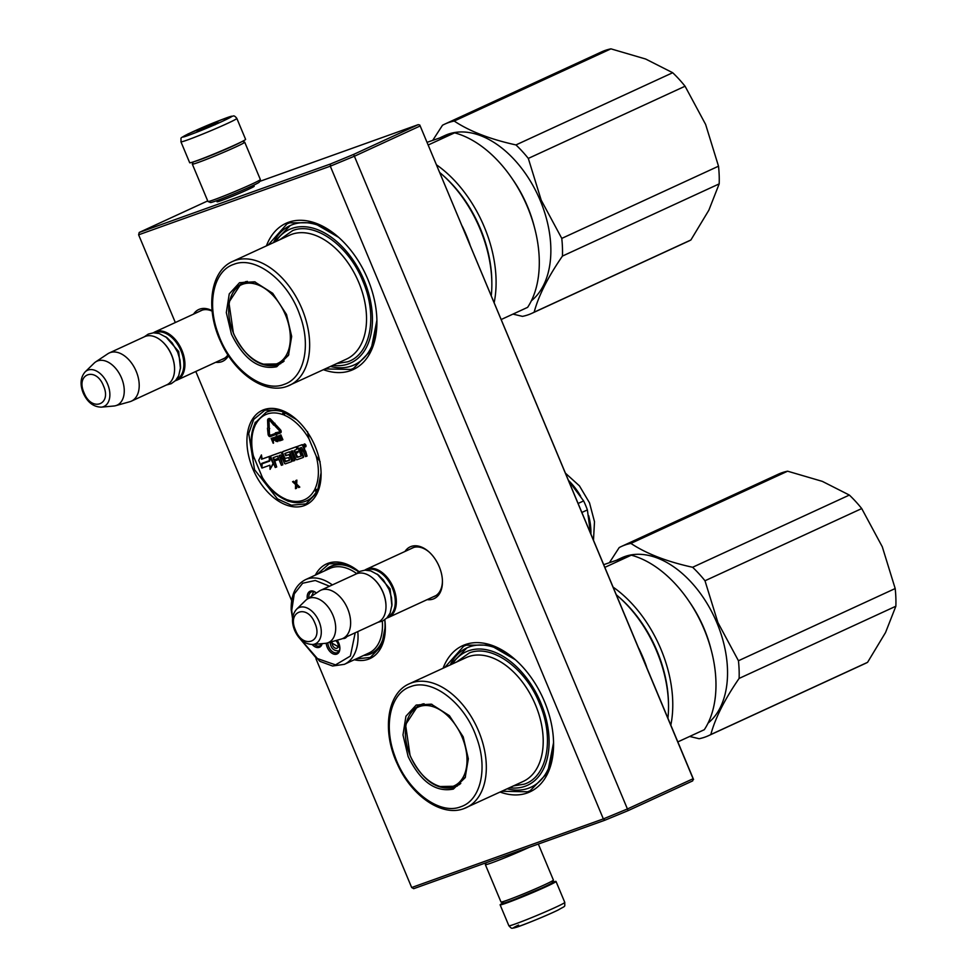 <?xml version="1.0" encoding="UTF-8"?>
<svg xmlns="http://www.w3.org/2000/svg" width="977" height="977" viewBox="0 0 977 977"><rect width="100%" height="100%" fill="white"/><g stroke="black" fill="none" stroke-linecap="round" stroke-linejoin="round"><path stroke-width="1.47" d="M304.091 505.659A52.074 33.047 65.3 0 1 252.823 468.838A52.074 33.047 65.3 0 1 263.937 409.668A52.074 33.047 65.3 0 1 296.251 419.328A52.074 33.047 65.3 0 1 321.091 473.283A52.074 33.047 65.3 0 1 304.091 505.659M384.816 619.76A52.074 33.047 65.3 0 1 385.341 626.868A52.074 33.047 65.3 0 1 368.329 659.243A52.074 33.047 65.3 0 1 354.333 659.744M315.351 575.123A52.074 33.047 65.3 0 1 328.187 563.253A52.074 33.047 65.3 0 1 359.109 571.728L343.648 563.485L329.139 563.79L317.159 574.293M404.979 551.468A28.516 18.099 65.3 0 1 411.134 546.473A28.516 18.099 65.3 0 1 428.83 551.761A28.516 18.099 65.3 0 1 442.447 581.315A28.516 18.099 65.3 0 1 433.129 599.048A28.516 18.099 65.3 0 1 427.169 599.634M443.082 668.231A80.48 51.085 65.3 0 1 465.235 644.612A80.48 51.085 65.3 0 1 515.172 659.548A80.48 51.085 65.3 0 1 553.568 742.923A80.48 51.085 65.3 0 1 527.287 792.958A80.48 51.085 65.3 0 1 500.126 792.066M228.459 355.713A28.516 18.099 65.3 0 1 221.706 361.71A28.516 18.099 65.3 0 1 215.746 362.296M193.556 314.13A28.516 18.099 65.3 0 1 199.711 309.135A28.516 18.099 65.3 0 1 212.094 310.686M266.403 245.886A80.48 51.085 65.3 0 1 288.557 222.267A80.48 51.085 65.3 0 1 338.494 237.203A80.48 51.085 65.3 0 1 376.902 320.578A80.48 51.085 65.3 0 1 350.621 370.613A80.48 51.085 65.3 0 1 323.448 369.709M175.323 322.532L138.624 234.81L330.299 166.188L603.346 818.909L411.671 887.531L315.925 658.657M291.671 600.66L195.803 371.48M358.962 571.801A48.117 30.543 65.3 0 0 332.485 565.622A48.117 30.543 -114.7 0 0 330.91 566.269A48.117 30.543 -114.7 0 0 324.608 570.861M363.591 655.469A48.117 30.543 -114.7 0 0 369.587 654.309A48.117 30.543 65.3 0 0 371.162 653.662A48.117 30.543 65.3 0 0 385.304 625.598M442.422 580.704A26.623 16.902 65.3 0 1 434.606 596.324A26.623 16.902 65.3 0 1 433.727 596.691A26.623 16.902 65.3 0 1 433.141 596.874M410.951 548.72A26.623 16.902 65.3 0 1 412.331 547.963A26.623 16.902 65.3 0 1 413.198 547.608A26.623 16.902 65.3 0 1 429.282 552.164M516.064 660.342A76.694 48.679 65.3 0 0 469.351 646.884A76.694 48.679 -114.7 0 0 466.835 647.91A76.694 48.679 -114.7 0 0 450.141 664.983M507.185 788.805A76.694 48.679 -114.7 0 0 528.484 788.244A76.694 48.679 65.3 0 0 531 787.218A76.694 48.679 65.3 0 0 553.544 741.726M227.91 354.883A26.623 16.902 65.3 0 1 223.171 358.986A26.623 16.902 65.3 0 1 222.304 359.353A26.623 16.902 65.3 0 1 221.706 359.536M199.528 311.382A26.623 16.902 65.3 0 1 200.896 310.625A26.623 16.902 65.3 0 1 201.775 310.271A26.623 16.902 65.3 0 1 212.143 311.138M339.385 237.997A76.694 48.679 65.3 0 0 292.685 224.539A76.694 48.679 -114.7 0 0 290.157 225.565A76.694 48.679 -114.7 0 0 273.475 242.626M330.507 366.46A76.694 48.679 -114.7 0 0 351.818 365.899A76.694 48.679 65.3 0 0 354.333 364.873A76.694 48.679 65.3 0 0 376.878 319.381M411.671 887.531L413.723 888.667L604.934 820.204L603.346 818.909L627.979 808.724L693.096 778.73L419.792 125.032L418.193 124.665L353.625 154.415L628.126 810.629L692.693 780.879L693.096 778.73M138.624 234.81L139.222 232.453L330.434 164.002L330.299 166.188L354.932 156.002L420.049 126.009M604.934 820.204L628.126 810.629M330.434 164.002L353.625 154.415M252.97 186.412A20.151 0.867 157.3 0 1 254.191 186.253A20.151 0.867 157.3 0 1 241.82 192.286A20.151 0.867 157.3 0 1 221.474 200.505A20.151 0.867 157.3 0 1 217.053 201.799A20.151 0.867 157.3 0 1 218.03 201.03M259.589 181.453L418.193 124.665M139.222 232.453L207.71 200.908M693.56 779.499L419.792 125.032M385.329 626.367L381.518 645.87L370.295 657.448L356.141 658.901M321.091 472.783L317.281 492.298L306.045 503.876L291.39 505.219L277.407 498.856L254.533 469.668L248.708 433.532L253.69 419.414L264.901 410.206L280.301 410.157L296.581 419.634M553.568 742.618L547.608 772.807L530.193 790.723L527.592 791.785L501.824 791.272M444.791 667.45L463.648 646.249L466.261 645.186L490.161 645.101L515.416 659.768M376.89 320.273L370.942 350.45L353.527 368.366L350.914 369.44L325.158 368.927M268.113 245.093L286.982 223.904L289.595 222.829L313.483 222.744L338.738 237.411M364.787 570.165A26.513 16.829 65.3 0 1 366.387 569.249A26.513 16.829 65.3 0 1 393.352 587.641A26.513 16.829 -114.7 0 1 388.577 617.403A26.513 16.829 -114.7 0 1 386.831 618.026M366.265 570.141A25.756 16.34 65.3 0 1 392.375 588.056A25.756 16.34 -114.7 0 1 387.82 616.914M373.519 578.75A25.756 16.34 65.3 0 1 373.69 578.897A25.756 16.34 65.3 0 1 383.069 592.331A25.756 16.34 -114.7 0 1 385.988 605.581L385.988 606.058A26.513 16.829 -114.7 0 0 382.996 592.416A26.513 16.829 65.3 0 0 373.336 578.592A26.513 16.829 65.3 0 0 356.019 574.024L320.676 590.303A26.513 16.829 65.3 0 1 347.641 608.708A26.513 16.829 -114.7 0 1 342.854 638.469A26.513 16.829 -114.7 0 1 341.254 639.056L327.136 643.013A24.181 15.351 -114.7 0 0 332.962 615.327A24.181 15.351 65.3 0 0 306.998 599.304L319.186 591.146A26.513 16.829 65.3 0 1 320.676 590.303M342.854 638.469L378.209 622.178A26.513 16.829 -114.7 0 0 385.988 606.058M296.532 609.282C291.891 614.753 291.256 621.775 294.639 630.348C298.828 639.605 304.861 644.319 312.738 644.478A19.858 12.603 -114.7 0 0 319.052 621.47A19.858 12.603 -114.7 0 0 296.532 609.282L305.532 600.501A24.181 15.351 65.3 0 1 306.998 599.304M312.738 644.478L325.28 643.354A24.181 15.351 -114.7 0 0 327.136 643.013M153.365 332.827A26.513 16.829 65.3 0 1 154.964 331.911A26.513 16.829 65.3 0 1 181.93 350.303A26.513 16.829 -114.7 0 1 177.142 380.065A26.513 16.829 -114.7 0 1 175.408 380.688M154.842 332.803A25.756 16.34 65.3 0 1 180.953 350.719A25.756 16.34 -114.7 0 1 176.397 379.577M162.097 341.413A25.756 16.34 65.3 0 1 162.267 341.559A25.756 16.34 65.3 0 1 171.647 354.993A25.756 16.34 -114.7 0 1 174.553 368.244L174.565 368.72A26.513 16.829 -114.7 0 0 171.561 355.078A26.513 16.829 65.3 0 0 161.913 341.254A26.513 16.829 65.3 0 0 144.596 336.686L109.241 352.978A26.513 16.829 65.3 0 1 136.218 371.37A26.513 16.829 -114.7 0 1 131.431 401.132A26.513 16.829 -114.7 0 1 129.831 401.718L115.701 405.675A24.181 15.351 -114.7 0 0 121.527 377.989A24.181 15.351 65.3 0 0 95.575 361.966L107.763 353.808A26.513 16.829 65.3 0 1 109.241 352.978M131.431 401.132L166.774 384.84A26.513 16.829 -114.7 0 0 174.565 368.72M85.097 371.944C80.468 377.415 79.833 384.437 83.216 393.01C87.405 402.268 93.438 406.982 101.315 407.14A19.858 12.603 -114.7 0 0 107.629 384.132A19.858 12.603 -114.7 0 0 85.097 371.944L94.11 363.163A24.181 15.351 65.3 0 1 95.575 361.966M101.315 407.14L113.845 406.017A24.181 15.351 -114.7 0 0 115.701 405.675M486.131 862.74L485.374 864.596A28.406 1.221 -22.7 0 0 485.361 864.657A28.406 1.221 -22.7 0 0 491.639 862.874A28.406 1.221 -22.7 0 0 528.581 847.609A28.406 1.221 -22.7 0 0 529.143 847.34M485.361 864.657L500.993 902.003A28.406 1.221 -22.7 0 0 501.03 902.04L503.509 903.053A26.513 1.148 -22.7 0 0 509.322 901.356A26.513 1.148 -22.7 0 0 543.798 887.104A26.513 1.148 -22.7 0 0 552.371 882.61L553.397 880.143A28.406 1.221 -22.7 0 0 553.397 880.082L538.327 844.055M501.03 902.04A28.406 1.221 -22.7 0 0 507.258 900.22A28.406 1.221 -22.7 0 0 544.201 884.954A28.406 1.221 -22.7 0 0 553.397 880.143M242.577 141.299L244.69 142.154A28.406 1.221 157.3 0 1 244.726 142.19L260.358 179.536A28.406 1.221 157.3 0 1 260.346 179.597L259.332 182.076A26.513 1.148 157.3 0 1 250.759 186.558A26.513 1.148 157.3 0 1 216.271 200.822A26.513 1.148 157.3 0 1 210.47 202.508L207.991 201.506A28.406 1.221 157.3 0 1 207.942 201.457L192.322 164.112A28.406 1.221 157.3 0 1 192.335 164.051L193.19 161.95M260.346 179.597A28.406 1.221 157.3 0 1 251.162 184.409A28.406 1.221 157.3 0 1 214.219 199.687A28.406 1.221 157.3 0 1 207.991 201.506M241.282 141.958A26.513 1.148 157.3 0 1 233.674 145.72A26.513 1.148 157.3 0 1 199.186 159.984A26.513 1.148 157.3 0 1 194.582 161.486M244.726 142.19A28.406 1.221 157.3 0 1 235.542 147.063A28.406 1.221 157.3 0 1 198.587 162.341A28.406 1.221 157.3 0 1 192.322 164.112M540.831 888.447L515.771 898.938M503.143 902.907A30.299 1.307 -22.7 0 0 500.114 904.824A30.299 1.307 -22.7 0 0 519.581 898.034A30.299 1.307 -22.7 0 0 550.576 884.588A30.299 1.307 157.3 0 0 556.023 881.449A30.299 1.307 157.3 0 0 552.53 882.243M518.604 925.048C498.661 934.623 540.476 918.722 557.977 910.088M245.606 139.369A30.299 1.307 157.3 0 1 230.438 146.977A30.299 1.307 157.3 0 1 200.993 159.153A30.299 1.307 -22.7 0 1 189.697 162.756L180.94 141.812A30.299 1.307 157.3 0 0 192.237 138.209A30.299 1.307 157.3 0 0 221.681 126.033A30.299 1.307 157.3 0 0 236.837 118.425L245.606 139.369M222.011 119.548C248.243 109.485 217.297 124.519 192.86 133.702C166.615 143.766 197.574 128.732 222.011 119.548M201.189 129.66L196.963 131.028L202.434 128.243L217.908 122.259L201.189 129.66M213.035 124.738L213.609 124.103L215.038 124.8M203.253 128.854L204.706 128.28M710.902 648.862A93.731 59.499 -114.7 0 0 704.173 628.773A93.731 59.499 -114.7 0 0 688.895 601.111M778.181 474.272A104.148 66.106 65.3 0 1 787.621 471.195L630.886 543.395A104.148 66.106 65.3 0 0 621.433 546.461L778.181 474.272M689.652 736.45L699.141 738.722A104.148 66.106 -114.7 0 0 708.581 735.644L865.317 663.456A104.148 66.106 -114.7 0 0 867.576 662.333L885.553 632.51L895.86 606.228A104.148 66.106 -114.7 0 0 895.188 588.545L882.292 546.79L861.726 508.565A104.148 66.106 65.3 0 0 849.355 495.07L822.329 481.368L787.621 471.195M621.433 546.461A104.148 66.106 65.3 0 0 619.186 547.584L609.465 562.605M849.355 495.07L692.62 567.271C666.973 561.653 646.383 553.69 630.886 543.395M692.62 567.271A104.148 66.106 65.3 0 1 704.991 580.765L861.726 508.565M895.188 588.545L738.441 660.745L717.887 622.52L704.991 580.765M895.86 606.228L739.113 678.429A104.148 66.106 -114.7 0 0 738.441 660.745M867.576 662.333L710.829 734.533C715.188 718.168 724.616 699.459 739.113 678.429M708.581 735.644A104.148 66.106 -114.7 0 0 710.829 734.533M708.056 723.127A93.731 59.499 -114.7 0 0 716.935 622.899A93.731 59.499 65.3 0 0 621.58 557.867L617.269 559.858M453.597 786.827A44.881 28.48 -114.7 0 0 457.444 785.972M463.196 736.841L468.337 758.799L465.162 777.68L453.377 789.074C435.608 792.555 420.525 781.71 408.13 756.564L402.988 734.948L405.931 716.239L416.202 705.052L431.297 704.161L449.383 715.652L463.196 736.841M465.479 776.947L454.293 787.45C436.939 790.845 422.211 780.269 410.108 755.722L405.565 724.665L418.217 705.333L432.029 704.368M677.94 741.848L704.295 729.709A104.148 66.106 -114.7 0 0 704.185 629.42A104.148 66.106 -114.7 0 0 631.289 555.18L603.823 564.633M631.289 555.18L604.946 567.319M670.869 724.91A104.148 66.106 -114.7 0 0 613.275 587.25M667.963 717.973A104.148 66.106 -114.7 0 0 668.512 704.844L668.476 702.952A101.119 64.177 -114.7 0 0 620.224 598.193L618.807 596.947A104.148 66.106 -114.7 0 0 616.499 594.956M668.512 704.844A104.148 66.106 -114.7 0 0 618.807 596.947M646.603 666.912A104.148 66.106 -114.7 0 0 638.885 648.472M452.473 663.908A73.47 46.64 65.3 0 1 468.471 650.829A73.47 46.64 -114.7 0 1 540.794 702.793A73.47 46.64 -114.7 0 1 525.113 786.265A73.47 46.64 65.3 0 1 509.518 787.731M513.462 785.911L524.246 784.165C547.352 776.935 554.68 738.258 539.499 703.428C525.455 668.073 491.773 643.843 469.339 652.929L456.43 662.088M460.778 806.746C439.284 815.551 406.701 790.588 394.903 756.235C383.167 725.423 390.458 693.047 410.548 686.672C432.029 677.855 464.612 702.829 476.41 737.183C488.158 767.995 480.867 800.358 460.778 806.746M419.976 704.625A44.881 28.48 -114.7 0 0 416.813 706.994M452.876 786.363A43.293 27.478 65.3 0 1 440.285 786.534A43.293 27.478 65.3 0 1 411.232 757.957A43.293 27.478 65.3 0 1 408.398 717.301A43.293 27.478 65.3 0 1 419.499 706.554A43.293 27.478 -114.7 0 1 462.121 737.171A43.293 27.478 -114.7 0 1 452.876 786.363M531.109 787.169L528.618 788.183M450.275 664.922L466.933 647.861M534.224 226.517A93.731 59.499 -114.7 0 0 527.495 206.428A93.731 59.499 -114.7 0 0 512.229 178.754M601.502 51.915A104.148 66.106 65.3 0 1 610.943 48.85L454.207 121.05A104.148 66.106 65.3 0 0 444.767 124.116L601.502 51.915M512.974 314.105L522.463 316.365A104.148 66.106 -114.7 0 0 531.915 313.299L688.651 241.099A104.148 66.106 -114.7 0 0 690.898 239.976L708.875 210.165L719.182 183.884A104.148 66.106 -114.7 0 0 718.51 166.2L705.626 124.445L685.06 86.22A104.148 66.106 65.3 0 0 672.689 72.725L645.65 59.023L610.943 48.85M444.767 124.116A104.148 66.106 65.3 0 0 442.508 125.239L432.799 140.248M672.689 72.725L515.954 144.926C490.295 139.308 469.717 131.345 454.207 121.05M515.954 144.926A104.148 66.106 65.3 0 1 528.313 158.421L685.06 86.22M718.51 166.2L561.775 238.4L541.209 200.175L528.313 158.421M719.182 183.884L562.447 256.072A104.148 66.106 -114.7 0 0 561.775 238.4M690.898 239.976L534.163 312.176C538.51 295.811 547.938 277.114 562.447 256.072M531.915 313.299A104.148 66.106 -114.7 0 0 534.163 312.176M531.378 300.782A93.731 59.499 -114.7 0 0 540.257 200.554A93.731 59.499 65.3 0 0 444.901 135.522L440.59 137.501M276.918 364.482A44.881 28.48 -114.7 0 0 280.765 363.615M286.517 314.496L291.671 336.454L288.484 355.323L276.711 366.729C258.929 370.198 243.847 359.365 231.451 334.219L226.322 312.603L229.253 293.882L239.536 282.707L254.618 281.803L272.717 293.308L286.517 314.496M288.813 354.602L277.615 365.105C260.261 368.5 245.532 357.924 233.43 333.365L228.899 302.32L241.539 282.988L255.351 282.023M501.274 319.491L527.617 307.352A104.148 66.106 -114.7 0 0 527.507 207.063A104.148 66.106 -114.7 0 0 454.61 132.835L427.144 142.288M454.61 132.835L428.268 144.975M494.191 302.565A104.148 66.106 -114.7 0 0 436.609 164.905M491.284 295.616A104.148 66.106 -114.7 0 0 491.834 282.5L491.81 280.607A101.119 64.177 -114.7 0 0 443.546 175.848L442.129 174.59A104.148 66.106 -114.7 0 0 439.833 172.611M491.834 282.5A104.148 66.106 -114.7 0 0 442.129 174.59M469.925 244.555A104.148 66.106 -114.7 0 0 462.206 226.114M275.807 241.563A73.47 46.64 65.3 0 1 291.793 228.484A73.47 46.64 -114.7 0 1 364.128 280.436A73.47 46.64 -114.7 0 1 348.447 363.908A73.47 46.64 65.3 0 1 332.839 365.386M336.796 363.566L347.568 361.82C370.686 354.578 378.014 315.913 362.833 281.083C348.777 245.715 315.095 221.498 292.673 230.572L279.752 239.731M284.099 384.388C262.618 393.206 230.035 368.231 218.237 333.878C206.489 303.065 213.78 270.702 233.869 264.315C255.363 255.51 287.934 280.472 299.744 314.826C311.48 345.638 304.189 378.014 284.099 384.388M243.31 282.28A44.881 28.48 -114.7 0 0 240.147 284.649M276.21 364.018A43.293 27.478 65.3 0 1 263.619 364.177A43.293 27.478 65.3 0 1 234.553 335.612A43.293 27.478 65.3 0 1 231.732 294.956A43.293 27.478 65.3 0 1 242.821 284.209A43.293 27.478 -114.7 0 1 285.443 314.826A43.293 27.478 -114.7 0 1 276.21 364.018M354.431 364.824L351.94 365.838M273.609 242.565L290.267 225.516M330.299 642.121L339.886 647.702M330.079 642.158C330.776 648.142 333.694 651.048 338.848 650.877A7.572 4.812 -114.7 0 0 339.263 650.645M335.636 640.631A4.36 2.76 -114.7 0 1 338.25 645.443A4.36 2.76 65.3 0 1 336.967 648.203A4.36 2.76 65.3 0 1 333.804 647.14A4.36 2.76 65.3 0 1 332.058 643.049A4.36 2.76 -114.7 0 1 332.253 641.571M317.916 644.014L321.335 644.112A7.572 4.812 -114.7 0 0 321.751 643.88A8.524 5.41 -114.7 0 1 321.702 643.904M319.039 643.916L320.053 643.819M313.983 591.781A7.572 4.812 -114.7 0 0 313.544 591.94L311.101 596.971M316.316 593.063L311.345 596.397M308.842 598.071A8.524 5.41 65.3 0 1 311.284 591.94A8.524 5.41 65.3 0 1 314.557 591.964A8.524 5.41 65.3 0 1 316.377 593.015M307.364 599.06A9.66 6.131 65.3 0 1 313.715 591.305A9.66 6.131 65.3 0 1 316.316 592.941A9.66 6.131 65.3 0 1 316.401 593.015M314.289 644.344A8.524 5.41 -114.7 0 0 316.597 645.797A8.524 5.41 -114.7 0 0 319.87 645.821A8.524 5.41 -114.7 0 0 321.848 643.66M312.2 644.515A9.66 6.131 -114.7 0 0 315.84 647.189A9.66 6.131 -114.7 0 0 322.154 643.635M342.756 638.506A9.66 6.131 -114.7 0 0 346.859 636.625M339.886 647.751A8.524 5.41 65.3 0 1 337.383 652.599A8.524 5.41 65.3 0 1 334.11 652.575A8.524 5.41 65.3 0 1 327.771 642.829M337.163 640.204A9.66 6.131 65.3 0 1 339.898 648.117A9.66 6.131 65.3 0 1 333.352 653.967A9.66 6.131 65.3 0 1 326.196 643.22M329.554 586.224L315.278 580.485L302.675 583.232L294.272 593.894L291.744 610.344L292.611 618.221M299.707 638.372L316.292 658.168L335.538 664.885L350.377 656.056L355.201 632.778M363.957 655.311A47.91 30.409 -114.7 0 0 370.955 653.54A47.91 30.409 -114.7 0 0 384.999 623.204A47.91 30.409 65.3 0 0 384.767 619.797M298.437 636.857L319.87 661.344L332.571 666.009L344.356 664.336L368.793 653.076A46.578 29.566 -114.7 0 0 382.447 623.582A46.578 29.566 65.3 0 0 382.3 621.189M332.351 584.93A46.578 29.566 -114.7 0 0 305.374 579.715L329.811 568.455A46.578 29.566 65.3 0 1 356.507 573.462M324.975 570.69A47.91 30.409 65.3 0 1 330.873 566.513A47.91 30.409 65.3 0 1 358.706 571.948M571.044 483.859A51.122 32.449 -114.7 0 0 570.653 483.432L569.2 481.881M590.413 532.599L587.385 509.921A56.422 35.819 -114.7 0 0 583.623 500.92L570.653 483.432M587.385 509.921L581.974 512.412M583.623 500.92L578.213 503.411M307.535 431.639L308.915 438.722L316.133 455.978L320.163 461.84M288.398 501.311L286.395 500.297C277.7 496.511 270.055 489.746 263.448 480.012L252.42 453.621C250.234 442.312 250.979 432.53 254.667 424.274A1.893 1.282 24.9 0 0 255.058 425.679A2.65 1.685 -114.7 0 0 255.241 424.629L255.559 422.259M305.752 446.782A1.624 1.038 -114.7 0 0 304.445 443.937M307.034 456.112L305.703 451.398A1.514 0.965 -114.7 0 0 304.226 450.324A1.514 0.965 -114.7 0 0 304.531 448.602L303.249 445.536A1.197 0.757 -114.7 0 0 302.076 444.694L297.484 446.391L301.282 456.064L296.837 457.26L295.298 453.572L297.973 452.62L297.509 451.521L294.834 452.473L294.053 450.592L297.032 449.115L296.092 446.88L282.927 451.594A1.197 0.757 -114.7 0 0 282.671 452.949L284.539 457.419A1.197 0.757 -114.7 0 0 285.724 458.262L288.642 457.615L289.51 460.277L285.431 461.742L281.657 453.316A1.197 0.757 -114.7 0 0 280.484 452.473L271.179 455.807A1.197 0.757 -114.7 0 0 270.922 457.163L275.245 467.495L276.699 466.969L274.244 461.107L278.054 459.74L277.59 458.64L273.78 460.008L273.059 457.7L277.541 456.1L281.388 465.296L282.841 464.771L280.399 458.909L282.304 458.225L284.295 462.988A1.197 0.757 -114.7 0 0 285.467 463.831L291.207 461.779A1.197 0.757 -114.7 0 0 291.464 460.423L289.461 455.661A1.197 0.757 -114.7 0 0 288.288 454.818L285.785 455.709L284.844 453.487L289.497 451.814L293.344 461.01L294.798 460.497L290.951 451.301L292.404 450.776L295.787 458.872A1.197 0.757 -114.7 0 0 296.971 459.715L302.711 457.663A1.197 0.757 -114.7 0 0 302.955 456.308L300.965 451.545L302.418 451.02A1.197 0.757 65.3 0 1 303.591 451.862L305.581 456.625L307.034 456.112L305.166 451.643A1.514 0.965 -114.7 0 0 303.676 450.568A1.514 0.965 -114.7 0 0 304.006 448.846L302.711 445.781A1.197 0.757 -114.7 0 0 301.539 444.938L297.484 446.391M302.785 457.627L303.236 457.419A1.197 0.757 -114.7 0 0 303.493 456.064L301.514 451.35M294.798 460.497L291.5 451.093M291.732 461.535L291.781 461.523A1.197 0.757 -114.7 0 0 291.989 460.179L289.998 455.416A1.197 0.757 -114.7 0 0 288.826 454.574L286.322 455.465L285.296 453.67M282.841 464.771L280.949 458.714M278.054 459.74L278.127 458.396L274.317 459.764L273.523 457.883M276.699 466.969L274.793 460.912M289.595 460.191L285.589 461.229L282.182 453.072A1.197 0.757 -114.7 0 0 281.01 452.229L271.716 455.563A1.197 0.757 -114.7 0 0 271.63 455.6M297.032 449.115L296.629 446.636L283.464 451.35A1.197 0.757 -114.7 0 0 283.379 451.386M297.973 452.62L298.046 451.264L295.372 452.229L294.578 450.348M301.368 455.978L297.741 457.273L295.848 453.377M269.75 456.296L262.117 458.995L261.421 454.94L258.697 460.35L261.921 468.068L261.751 463.391L269.371 460.668L269.212 456.503L261.592 459.239L261.421 454.94M269.737 461.01L262.105 463.794L261.921 468.068M262.263 467.946L269.908 465.211L270.067 469.363L273.291 463.782L270.092 456.137L269.737 461.059L262.105 463.794M274.891 425.203L275.038 423.334L274.305 423.981L270.092 419.451A2.418 1.539 -114.7 0 0 268.309 418.84A2.418 1.539 -114.7 0 0 267.6 420.366L267.832 426.851L268.687 427.181L268.467 420.696A1.209 0.769 65.3 0 1 269.713 420.244L273.731 425.166L274.891 425.203L274.5 423.578M269.115 419.902A1.209 0.769 -114.7 0 0 268.993 420.452L268.467 420.696M268.809 427.132L269.701 428.549L268.272 427.364L269.225 426.937L268.993 420.452M274.647 423.517L270.629 419.206A2.418 1.539 -114.7 0 0 268.846 418.596A2.418 1.539 -114.7 0 0 268.59 418.754M275.245 433.69L270.397 435.229L269.481 434.228L269.286 428.744M268.272 427.364L267.454 428.121L268.089 434.142A2.039 1.295 -114.7 0 0 268.87 436.035A2.039 1.295 -114.7 0 0 270.336 436.597L275.612 434.557M280.106 433.08L280.509 432.896A2.039 1.295 -114.7 0 0 280.57 432.872A2.039 1.295 -114.7 0 0 280.375 429.672L275.856 424.824L274.94 425.862L279.459 430.71L279.532 432.017L275.648 433.409L275.404 432.811L275.16 434.215L276.369 435.119L276.125 434.521L279.972 433.141A2.039 1.295 -114.7 0 0 280.045 433.116A2.039 1.295 -114.7 0 0 279.837 429.917L275.319 425.068M276.369 435.119L276.674 434.325M279.666 431.919L275.404 432.811M274.696 438.758L273.609 437.598L271.154 438.417L273.169 443.24L272.656 440.945L274.11 440.309L274.207 439.088L273.084 437.843L271.154 438.417M273.829 440.529L274.757 438.978L275.99 441.396L277.944 441.409L276.796 437.22L274.842 437.22L274.769 439.003M273.56 443.094L273.206 440.749M277.786 437.611L276.552 436.548L275.123 437M277.663 441.628L278.616 439.613M279.544 439.223L279.617 440.92L278.03 437.134L280.533 440.603L281.584 440.163L281.315 438.539M280.338 438.649L278.335 435.791L277.212 436.243L279.617 440.92M281.058 440.407L280.387 436.292L281.962 440.09L282.89 439.699L280.875 434.887L279.752 435.339L280.582 439.992L277.212 436.243M295.665 483.151L293.662 481.27L292.563 481.722L295.591 484.568L295.481 488.708L296.581 488.256L296.69 485.679M296.043 488.5L296.19 485.203L298.693 487.547L299.792 487.108L296.69 484.116L296.874 480.122L295.775 480.574L295.628 483.871L292.563 481.722M283.77 412.416L283.452 414.529L285.186 412.355M255.131 423.114L255.241 424.629A2.65 1.685 -114.7 0 0 255.876 424.067A46.774 29.689 65.3 0 1 282.573 414.504A2.65 1.685 -114.7 0 0 283.452 414.529A2.65 1.685 -114.7 0 0 284.356 415.188A46.774 29.689 65.3 0 1 308.915 438.722M288.557 501.14L286.701 499.833A2.65 1.685 -114.7 0 0 285.797 499.162A46.774 29.689 65.3 0 1 261.238 475.628M317.672 490.014L314.912 489.721L316.511 490.93M303.859 445.83A1.624 1.038 -114.7 0 0 305.813 445.133A1.624 1.038 -114.7 0 0 303.859 445.83M273.291 463.782L269.554 456.381M270.067 469.363L272.754 464.026M275.184 433.519L269.86 435.473L268.956 434.472L269.176 428.793M275.111 434.887L274.647 433.764M280.875 434.887L279.752 435.339M282.353 439.943L280.338 435.131M296.874 480.122L295.775 480.574M296.69 484.116L296.336 480.366M299.255 487.352L296.165 484.36M304.726 444.315L305.716 446.404L304.934 445.61L304.861 446.709L303.981 444.584L304.726 444.315M302.675 449.664L300.513 450.446L299.573 448.211L301.514 447.515L302.675 449.664M281.84 457.126L279.935 457.81L279.214 455.502L280.68 454.977L281.84 457.126M272.4 440.334L271.753 438.795L273.23 438.38L273.829 439.467L272.4 440.334L272.302 438.6M275.905 437.427L277.627 439.748L276.882 441.201L275.16 438.868L275.905 437.427M305.019 445.549L304.287 444.889L305.166 445.072M302.65 449.615L300.513 450.446M301.038 450.202L300.122 448.016M281.816 457.077L279.935 457.81M280.46 457.566L279.141 455.929M273.707 439.809L272.925 440.09M277.505 440.92L276.882 441.201M277.419 440.957L276.576 441.189M277.114 440.945L276.296 441.054M276.833 440.81L276.039 440.798M276.576 440.542L275.807 440.407M276.332 440.163L275.16 438.868M275.697 438.624L275.05 438.429M377.183 574.11L390.104 588.862L391.899 606.045M314.887 623.155C307.437 603.676 286.811 611.052 295.481 630.104C302.931 649.583 323.558 642.207 314.887 623.155M165.76 336.772L178.681 351.525L180.464 368.708M103.464 385.817C96.015 366.338 75.388 373.727 84.046 392.766C91.508 412.245 112.123 404.869 103.464 385.817M564.779 902.382C564.559 907.56 566.306 905.215 558.172 910.002C547.902 915.07 522.036 925.683 515.783 927.478C511.203 928.113 512.4 929.506 508.883 925.769A30.299 1.307 -22.7 0 0 528.337 918.966A30.299 1.307 -22.7 0 0 559.332 905.532A30.299 1.307 -22.7 0 0 564.779 902.382L556.023 881.449M409.265 683.815C386.697 693.45 381.934 731.895 397.517 764.368C411.598 795.962 441.995 817.102 463.916 808.614L523.183 781.441A68.17 43.269 -114.7 0 0 534.749 703.159A68.17 43.269 -114.7 0 0 468.386 656.691A68.17 43.269 -114.7 0 0 466.151 657.606L409.265 683.815A68.17 43.269 65.3 0 1 411.5 682.899A68.17 43.269 65.3 0 1 477.863 729.355A68.17 43.269 65.3 0 1 466.31 807.637A68.17 43.269 65.3 0 1 464.063 808.553M408.398 717.301C411.024 711.647 414.993 707.543 420.305 704.991A44.307 28.125 65.3 0 1 421.759 704.393A44.307 28.125 -114.7 0 1 424.067 703.745M455.929 786.07A44.307 28.125 -114.7 0 0 457.383 785.484A44.307 28.125 -114.7 0 0 460.778 783.432M232.587 261.457C210.031 271.105 205.255 309.55 220.839 342.011C234.92 373.617 265.329 394.757 287.25 386.269L346.517 359.084A68.17 43.269 -114.7 0 0 358.07 280.802A68.17 43.269 -114.7 0 0 291.708 234.346A68.17 43.269 -114.7 0 0 289.473 235.262L232.587 261.457A68.17 43.269 65.3 0 1 234.834 260.541A68.17 43.269 65.3 0 1 301.197 307.01A68.17 43.269 65.3 0 1 289.632 385.292A68.17 43.269 65.3 0 1 287.397 386.208M231.732 294.956C234.346 289.302 238.315 285.199 243.639 282.646A44.307 28.125 65.3 0 1 245.093 282.048A44.307 28.125 -114.7 0 1 247.389 281.388M279.263 363.725A44.307 28.125 -114.7 0 0 280.717 363.126A44.307 28.125 -114.7 0 0 284.112 361.087M344.356 664.336A46.578 29.566 -114.7 0 0 358.009 634.842A46.578 29.566 -114.7 0 0 357.79 631.582M568.651 480.574A51.122 32.449 65.3 0 1 580.643 496.194M588.667 515.673A51.122 32.449 65.3 0 1 590.914 533.796M284.356 415.188A1.893 1.197 112.8 0 1 285.663 412.88A48.667 30.885 65.3 0 1 297.057 420.061M321.067 472.196A48.667 30.885 65.3 0 1 317.635 489.343A1.893 1.282 -155.1 0 1 315.095 488.671A2.65 1.685 -114.7 0 0 314.912 489.721A2.65 1.685 -114.7 0 0 314.276 490.295A46.774 29.689 65.3 0 1 287.58 499.858A2.65 1.685 -114.7 0 0 286.701 499.833M255.876 424.067A1.893 1.319 28.6 0 1 255.534 422.54L266.049 412.367A48.667 30.885 65.3 0 1 283.806 412.16A1.893 1.246 109.4 0 0 282.573 414.504M254.02 458.372A46.774 29.689 65.3 0 1 255.058 425.679M314.276 490.295A1.893 1.319 -151.4 0 0 316.792 491.016A48.667 30.885 65.3 0 1 306.766 500.761C301.136 503.277 294.969 503.363 288.276 501.03A1.893 1.246 -70.6 0 1 287.58 499.858M286.395 500.297A1.893 1.197 -67.2 0 1 285.797 499.162M316.133 455.978A46.774 29.689 65.3 0 1 315.095 488.671M413.784 547.413L366.387 569.249M435.974 595.567L388.577 617.403M202.361 310.075L154.964 331.911M224.539 358.229L177.142 380.065M166.493 384.975L171.244 383.68L175.53 380.578L178.706 375.742L180.562 367.389L180.049 360.195L177.68 352.233L172.147 342.866L167.055 337.737L159.19 333.523L153.462 332.815L148.321 334.073L144.315 336.821M377.928 622.312L382.654 621.03L386.941 617.916L390.128 613.092L391.985 604.739L391.484 597.545L389.115 589.583L383.399 579.972L378.258 574.903L370.698 570.886L364.971 570.153L359.817 571.386L355.738 574.158M508.883 925.769L500.114 904.824M217.724 200.297L218.262 201.567M252.664 185.679L253.19 186.961M180.94 141.812C181.514 136.45 178.681 139.357 188.097 133.922L222.121 119.499L233.1 116.043C234.016 115.542 235.262 116.336 236.837 118.425M420.305 704.991L422.553 703.965M440.285 786.534L455.563 786.229L459.617 784.458M243.639 282.646L245.874 281.608M263.619 364.177L278.897 363.871L282.951 362.101M305.374 579.715C295.604 584.857 290.877 594.883 291.183 609.795L293.43 623.9M373.629 652.306L370.955 653.54M333.548 565.28L330.873 566.513M565.646 473.369L579.446 485.874L589.497 502.813L594.492 521.694L593.491 539.939M255.266 422.247L254.667 424.274"/></g></svg>
